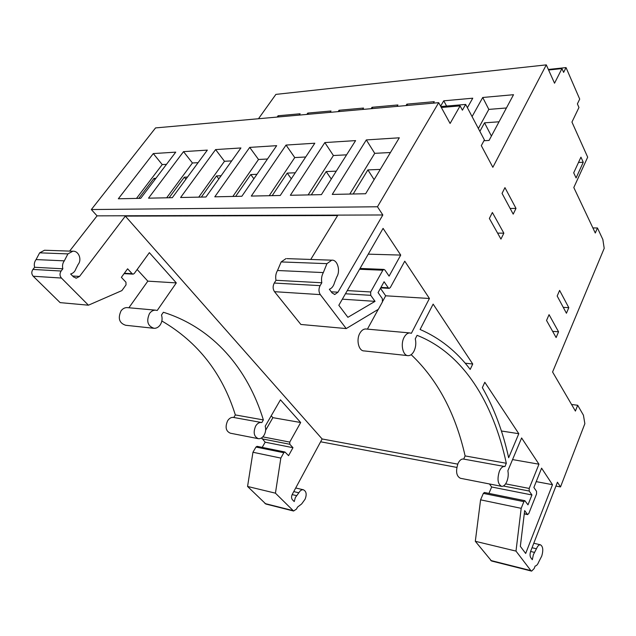 <?xml version="1.0" encoding="UTF-8"?>
<svg xmlns="http://www.w3.org/2000/svg" width="636" height="636" viewBox="0 0 636 636"><rect width="100%" height="100%" fill="white"/><g stroke="black" fill="none" stroke-linecap="round" stroke-linejoin="round"><path stroke-width="0.95" d="M310.742 259.456L337.637 215.532L125.332 216.113L322.134 438.967L292.274 494.347C291.288 496.525 291.336 498.322 292.417 499.745L294.23 501.589L295.366 497.519L298.848 492.789C300.128 490.571 301.631 489.561 303.34 489.76C306.369 491.254 306.95 494.411 305.073 499.228L301.639 503.958L297.537 507.091L296.463 509.094L293.578 511.018L275.436 493.17L280.834 458.087L283.823 452.721L284.936 451.997L288.569 455.646L292.973 447.688L289.809 444.27L289.754 442.092L300.669 422.519L280.452 399.821L265.204 426.2C266.079 429.165 265.729 432.122 264.163 435.072C262.565 437.679 260.641 438.888 258.407 438.697C253.947 436.701 253.033 432.488 255.656 426.056C257.246 423.504 259.138 422.312 261.317 422.479L261.833 422.574L263.368 419.927C247.817 368.999 213.37 327.914 163.38 312.26L161.48 315.027C162.585 318.493 162.164 321.784 160.216 324.885C158.563 327.198 156.536 328.351 154.127 328.327C147.671 326.157 146.137 321.22 149.5 313.524C151.13 311.29 153.109 310.161 155.438 310.145L157.227 310.471L176.307 282.901L147.83 281.144L137.161 269.505M258.033 438.625L230.367 433.203C225.883 431.232 224.953 427.114 227.585 420.857C229.183 418.377 231.075 417.224 233.277 417.399L233.666 417.47M153.371 328.248L125.689 325.274C119.242 323.136 117.692 318.334 121.047 310.869C122.676 308.699 124.656 307.609 126.977 307.593L127.757 307.665M532.038 547.731L536.45 548.773L533.365 554.727L532.316 559.72L530.766 557.645C529.836 556.023 529.82 553.861 530.71 551.166L557.438 482.223L560.515 486.938L584.858 423.671L583.427 415.189L577.687 405.267L575.405 411.071L552.581 371.988L604.2 248.342L602.856 239.51L597.45 227.966L595.288 233.022L573.807 187.533L587.68 157.172L571.947 122.072L578.959 107.476L577.393 103.891L579.706 99.097L566.04 67.591L563.615 72.385L561.954 68.593L554.528 83.213L546.3 64.872L492.852 167.3L481.309 145.644L484.393 139.912L465.663 104.431L462.404 110.179L460.114 105.894L450.097 123.456L438.689 102.666L377.466 206.772L382.832 214.976L97.07 215.858L91.338 209.546L155.55 127.916L438.689 102.666M505.612 483.869L529.2 488.432L538.962 464.201L521.615 437.966L507.862 470.759C508.593 474.305 508.243 477.914 506.82 481.587C505.374 484.855 503.664 486.445 501.685 486.357C497.757 484.219 496.994 479.154 499.411 471.173C500.85 467.977 502.543 466.411 504.467 466.482L504.92 466.578L506.32 463.27L465.115 455.925L463.692 459.105M501.351 486.294L460.392 478.272C456.338 476.149 455.543 471.228 458.007 463.509C459.494 460.424 461.227 458.922 463.223 459.017L463.572 459.081M506.32 463.27C493.202 402.493 463.286 353.489 417.081 335.339L415.284 338.837C416.27 343.13 415.833 347.24 413.988 351.167C412.414 354.109 410.506 355.604 408.264 355.667C402.914 355.985 400.227 344.235 404.13 337.319C405.681 334.48 407.541 333.018 409.711 332.922L411.381 333.288L429.427 298.491L385.686 295.796L382.665 301.305M407.557 355.596L364.166 350.921C358.704 351.199 355.929 339.839 359.897 333.185C361.479 330.45 363.379 329.05 365.597 328.971L366.336 329.043M457.745 464.137L322.134 438.967M293.45 510.986L265.856 504.022L247.563 486.461L252.953 452.26L255.958 447.044L257.071 446.345L284.936 451.997M262.199 447.386L265.164 442.187L261.627 437.878M265.649 430.23L272.892 417.661L271.206 415.817M233.794 417.494L235.336 414.926C222.338 373.316 197.844 342.001 161.854 320.989M128.885 307.768L147.83 281.144M176.307 282.901L149.365 252.651L134.268 273.496L133.131 274.148L132.121 273.695L127.605 268.805L121.373 277.344L125.944 282.217L126.039 284.856L121.881 290.604L88.436 305.193L60.126 302.625L33.215 276.239C31.45 274.108 31.347 271.842 32.913 269.433L34.622 267.279C33.883 264.441 34.36 261.873 36.061 259.575L39.647 252.834L44.52 250.242L45.498 250.282M69.602 251.109L97.07 215.858M258.478 118.733L275.897 94.39L546.3 64.872M580.946 157.156L573.704 172.825L576.089 177.929L583.26 162.267L580.946 157.156M510.144 208.457L516.003 208.409L504.952 187.636L502.05 193.376L513.196 214.133L516.003 208.409M489.37 218.45L500.945 239.096L503.847 233.181L492.375 212.504L489.37 218.45M546.539 320.457L556.118 337.557L558.559 331.801L549.059 314.669L546.539 320.457M563.25 307.331L568.799 307.673L559.616 290.413L557.176 296.018L566.43 313.246L568.799 307.673M578.498 162.458L583.26 162.267M497.591 233.118L503.847 233.181M552.628 331.332L558.559 331.801M529.2 488.432L529.224 491.056L531.935 494.967L527.983 504.841L524.859 500.691L523.881 501.637L521.194 508.323L515.995 551.094L530.869 570.595L531.632 571.112L534.168 568.552L535.122 566.056C536.514 565.849 537.714 564.482 538.732 561.954L541.769 556.007C543.454 550.084 542.993 546.34 540.393 544.782C538.907 544.67 537.595 546.006 536.45 548.773M286.987 258.629L331.746 260.18C337.422 259.401 340.745 270.745 336.738 276.994L334.592 282.408C333.614 286.041 331.873 288.323 329.353 289.261L332.159 292.997L334.846 294.452L337.955 292.202L331.261 291.797M518.801 433.704L508.657 457.737C502.877 431.494 494.108 408.121 482.358 387.634L484.807 382.276L518.801 433.704L501.407 431.001M377.466 206.772L91.338 209.546M548.606 70L561.954 68.593M441.336 107.492L460.114 105.894M397.023 106.379L397.905 104.956L372.02 107.293L371.13 108.692M362.647 109.448L363.538 108.056L339.028 110.266L338.129 111.634M330.084 112.349L330.99 110.99L307.752 113.089L306.838 114.424M433.394 103.143L434.261 101.673L406.873 104.145L405.999 105.584M467.396 107.715L472.763 98.198L443.753 100.822L440.613 106.18M299.214 115.1L300.12 113.78L278.059 115.768L277.145 117.072M483.948 140.731L489.068 140.429L513.522 94.708L482.724 97.483L472.087 116.587M276.668 145.668L249.71 147.393L214.785 196.818L241.863 196.262L276.668 145.668M240.917 147.957L215.604 149.579L180.592 197.51L205.961 196.993L240.917 147.957M207.336 150.112L183.526 151.638L148.506 198.17L172.316 197.685L207.336 150.112M314.812 143.219L286.049 145.064L251.292 196.071L280.253 195.483L314.812 143.219M355.596 140.604L324.829 142.575L290.35 195.276L321.411 194.64L355.596 140.604M175.743 152.139L153.292 153.578L118.328 198.782L140.723 198.329L175.743 152.139M399.305 137.797L366.32 139.92L332.254 194.417L365.636 193.742L399.305 137.797M560.515 486.938L555.943 486.071M456.815 467.412L320.616 441.782M548.359 69.459L566.04 67.591M440.828 106.562L465.663 104.431M571.549 404.472L577.687 405.267M592.887 227.942L597.45 227.966M382.832 214.976L337.955 292.202M331.746 260.18L326.936 263.654L323.334 272.582C321.633 275.642 321.124 279.037 321.816 282.766L320.107 285.644C318.533 288.847 318.604 291.845 320.313 294.619L274.506 291.685C272.757 289.014 272.685 286.136 274.267 283.052L276 280.293C275.293 276.708 275.793 273.44 277.519 270.507L323.334 272.582M380.948 287.4L388.294 287.806L384.088 281.74L378.07 292.592L382.339 298.642L382.403 301.957L378.388 309.279L346.223 328.574L320.313 294.619M388.294 287.806L389.232 288.354L390.321 287.528L404.758 261.181L429.427 298.491M433.14 304.111L472.739 364.015L470.203 369.413C456.457 351.287 439.754 337.978 420.094 329.48L433.14 304.111M524.287 513.713L527.387 514.373L524.668 510.565L520.335 546.364L525.678 553.463L552.501 484.688L536.204 481.627M527.387 514.373L528.731 513.665L536.561 493.949L536.546 491.358L533.874 487.462L541.594 468.175L552.501 484.688M360.032 268.44L383.898 269.41L384.891 269.982L389.097 276.119L400.728 255.084L383.079 228.388L338.829 305.288L347.892 317.316L375.049 301.361L342.335 299.182M383.898 269.41L382.84 270.221L370.669 291.964L370.74 295.335L375.049 301.361M465.17 363.196L472.739 364.015M400.728 255.084L368.252 254.154M380.439 288.315L385.686 295.796M378.245 309.366L367.409 329.138M411.158 354.673C437.496 379.62 455.487 413.368 465.115 455.925M538.962 464.201L512.552 459.582M531.935 494.967L491.66 486.993L489.426 483.956M491.66 486.993L488.933 493.401M523.881 501.637L483.352 493.377L480.585 499.832L475.315 541.3L491.533 560.992L531.513 571.088M521.194 508.323L480.585 499.832M515.995 551.094L475.315 541.3M534.566 552.414L530.599 551.468M88.436 305.193L61.43 278.051C59.657 275.849 59.553 273.512 61.128 271.023L62.853 268.797C62.105 265.872 62.59 263.225 64.308 260.847L67.917 253.899L72.822 251.22C78.649 250.656 82.203 259.599 78.125 264.465L75.962 268.686C74.992 271.524 73.219 273.289 70.644 273.989L73.561 276.962L76.344 278.139L79.532 276.429L125.332 216.113M321.816 282.766L276 280.293M346.223 328.574L300.868 324.463L274.506 291.685M483.352 493.377L484.417 492.487M286.025 258.598L281.152 261.929L277.519 270.507M281.152 261.929L326.936 263.654M296.718 495.683L292.147 494.593M67.917 253.899L39.647 252.834M64.308 260.847L36.061 259.575M62.853 268.797L34.622 267.279M263.368 419.927L235.336 414.926M300.669 422.519L272.892 417.661M292.973 447.688L265.164 442.187M280.834 458.087L252.953 452.26M275.436 493.17L247.563 486.461M298.848 492.789L293.76 491.588M506.423 107.977L488.822 109.4L478.367 128.496M488.822 109.4L482.724 97.483M499.037 121.794L484.529 122.828L479.878 131.35M278.846 116.921L278.059 115.768M491.405 136.056L484.529 122.828M390.448 152.513L374.731 153.34L349.776 194.06M374.731 153.34L366.32 139.92M380.28 169.415L367.886 169.907L353.179 193.996M166.481 164.35L162.236 164.573L136.486 198.416M162.236 164.573L153.292 153.578M155.892 178.319L153.96 178.398L138.799 198.368M374.127 179.638L367.886 169.907M154.938 179.575L153.96 178.398M446.607 106.069L443.753 100.822M346.596 154.834L333.407 155.526L308.126 194.91M333.407 155.526L324.829 142.575M336.269 171.156L326.196 171.561L311.298 194.847M331.276 179.05L326.196 171.561M407.62 105.441L406.873 104.145M308.532 114.273L307.752 113.089M339.799 111.483L339.028 110.266M372.776 108.541L372.02 107.293M305.709 156.989L294.754 157.569L269.243 195.705M294.754 157.569L286.049 145.064M295.263 172.785L287.241 173.103L272.208 195.642M198.082 162.681L192.438 162.975L166.672 197.796M192.438 162.975L183.526 151.638M187.493 177.062L184.305 177.19L169.128 197.748M231.687 160.9L224.476 161.282L198.734 197.144M224.476 161.282L215.604 149.579M221.121 175.735L216.51 175.918L201.342 197.088M267.486 159.008L258.518 159.485L232.856 196.445M258.518 159.485L249.71 147.393M256.968 174.304L250.751 174.558L235.638 196.389M291.288 178.796L287.241 173.103M253.891 178.772L250.751 174.558M218.84 178.931L216.51 175.918M185.919 179.209L184.305 177.19M382.84 270.221L359.555 269.267M347.288 290.58L370.669 291.964M370.74 295.335L345.451 293.768M529.224 491.056L503.394 486.007M530.869 570.595L490.738 560.475M79.532 276.429L72.623 276.008M320.107 285.644L274.267 283.052M61.128 271.023L32.913 269.433M61.43 278.051L33.215 276.239M132.121 273.695L124.346 273.265M289.754 442.092L262.819 436.876M289.809 444.27L261.976 438.832M283.823 452.721L255.958 447.044M292.695 510.525L264.966 503.537M409.711 332.922L365.597 328.971M504.467 466.482L463.223 459.017M334.846 294.452L334.29 294.412M389.057 288.346L380.678 287.877M527.753 514.619L524.271 513.88M524.859 500.691L484.354 492.471M533.779 543.247L540.393 544.782M76.344 278.139L75.771 278.107M72.822 251.22L44.52 250.242M132.948 274.132L124.076 273.639M155.438 310.145L126.977 307.593M261.317 422.479L233.277 417.399M303.34 489.76L295.7 487.987"/></g></svg>
